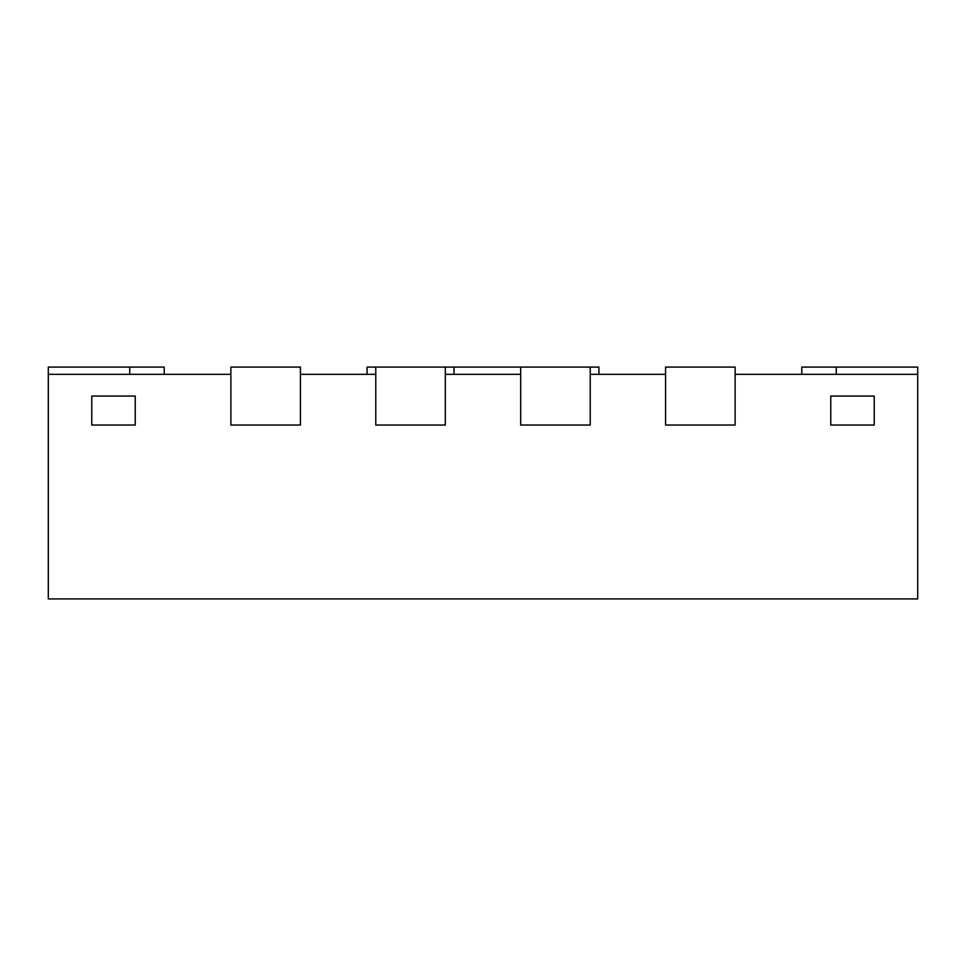 <?xml version="1.0" encoding="UTF-8"?>
<svg xmlns="http://www.w3.org/2000/svg" width="966" height="966" viewBox="0 0 966 966"><rect width="100%" height="100%" fill="white"/><g stroke="black" fill="none" stroke-linecap="round" stroke-linejoin="round"><path stroke-width="1.45" d="M164.22 374.325L164.22 367.08L48.3 367.08L48.3 598.92L917.7 598.92L917.7 374.325L735.126 374.325L735.126 425.04L665.574 425.04L735.126 425.04L735.126 367.08L665.574 367.08L665.574 425.04L665.574 374.325L590.226 374.325L590.226 425.04L520.674 425.04L590.226 425.04L590.226 367.08L520.674 367.08L520.674 425.04L520.674 374.325L445.326 374.325L445.326 425.04L375.774 425.04L445.326 425.04L445.326 367.08L375.774 367.08L375.774 425.04L375.774 374.325L300.426 374.325L300.426 425.04L230.874 425.04L300.426 425.04L300.426 367.08L230.874 367.08L230.874 425.04L230.874 374.325L48.3 374.325M801.78 374.325L801.78 367.08L917.7 367.08L917.7 374.325M367.08 374.325L367.08 367.08L375.774 367.08M445.326 367.08L520.674 367.08M598.92 374.325L598.92 367.08L590.226 367.08M454.02 374.325L454.02 367.08M135.24 396.06L91.77 396.06L91.77 425.04L135.24 425.04L91.77 425.04L91.77 396.06L135.24 396.06L135.24 425.04L135.24 396.06M874.23 396.06L830.76 396.06L830.76 425.04L874.23 425.04L830.76 425.04L830.76 396.06L874.23 396.06L874.23 425.04L874.23 396.06M129.734 367.08L129.734 374.325M836.266 367.08L836.266 374.325"/></g></svg>
